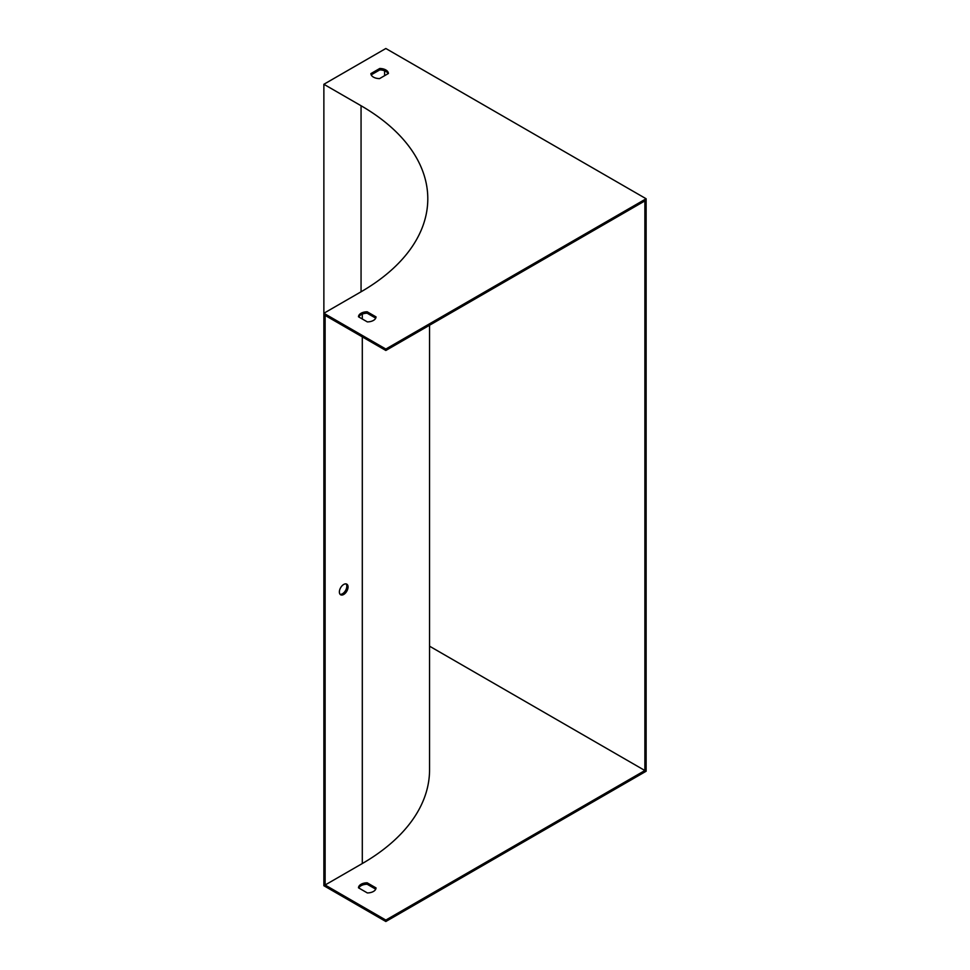 <?xml version="1.0" encoding="UTF-8"?>
<svg xmlns="http://www.w3.org/2000/svg" width="970" height="970" viewBox="0 0 970 970"><rect width="100%" height="100%" fill="white"/><g stroke="black" fill="none" stroke-linecap="round" stroke-linejoin="round"><path stroke-width="1.45" d="M388.121 73.671A8.766 5.056 0 0 0 379.743 69.913L371.183 74.86M375.717 318.148L367.169 313.213A8.766 5.056 0 0 0 358.791 316.96M429.552 325.241L429.552 769.804A229.611 132.563 180 0 1 362.295 863.543L325.12 885.004L325.12 315.408L385.842 350.473L644.88 200.911L644.88 770.519L429.552 646.19M367.169 882.809L376.02 887.914A8.766 5.056 180 0 1 367.339 892.933L358.488 887.817A8.766 5.056 180 0 1 367.169 882.809L367.169 884.24A8.766 5.056 0 0 0 358.791 887.986M325.12 885.004L385.842 920.069L644.88 770.519M343.707 594.477A6.135 3.54 120 0 0 347.721 589.081A6.135 3.54 120 0 0 346.775 584.158A6.135 3.54 120 0 0 340.64 587.699A6.135 3.54 120 0 0 340.64 594.78A6.135 3.54 120 0 0 343.707 594.477M646.129 198.765L385.842 48.5L323.871 84.281L323.871 313.262L385.842 349.042L646.129 198.765L646.129 771.235L385.842 921.5L385.842 920.069M385.842 349.042L385.842 350.473M384.605 75.696L384.605 70.798M323.871 84.281L361.058 105.742A227.865 131.556 180 0 1 427.794 198.765A227.865 131.556 180 0 1 361.058 291.788L323.871 313.262L323.871 885.719L385.842 921.5M346.096 583.916A6.135 3.54 -60 0 1 346.29 588.935A6.135 3.54 -60 0 1 342.471 593.761A6.135 3.54 -60 0 1 340.082 594.319M370.892 73.599A8.766 5.056 0 0 0 379.561 78.606L388.412 73.49A8.766 5.056 0 0 0 379.743 68.482L370.892 73.599M367.339 321.894A8.766 5.056 0 0 0 376.02 316.887L367.169 311.782A8.766 5.056 0 0 0 358.488 316.79L367.339 321.894M375.717 889.175L367.169 884.24M367.169 313.213L367.169 311.782M379.743 69.913L379.743 68.482M362.295 863.543L362.295 336.869M362.295 318.984L362.295 314.098M361.058 105.742L361.058 291.788"/></g></svg>
